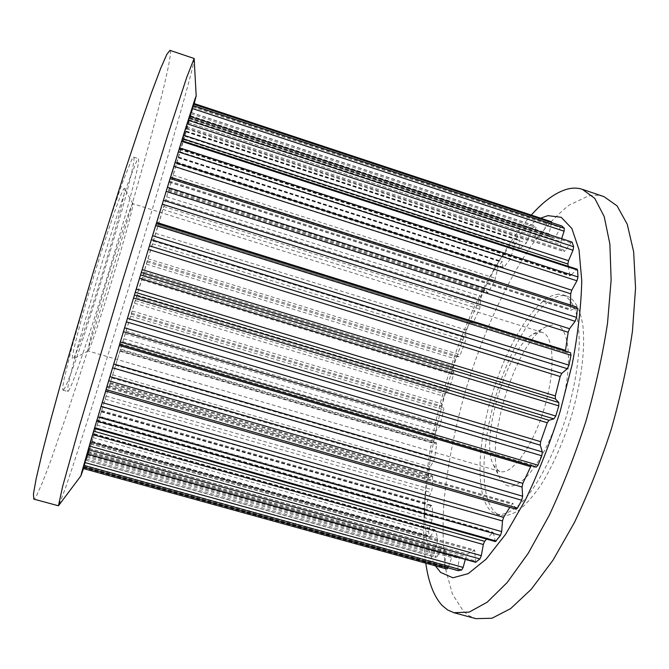 <?xml version="1.0" encoding="UTF-8"?>
<svg xmlns="http://www.w3.org/2000/svg" width="669" height="669" viewBox="0 0 669 669"><rect width="100%" height="100%" fill="white"/><g stroke="black" fill="none" stroke-linecap="round" stroke-linejoin="round"><path stroke-width="0.5" stroke-dasharray="3.35 2.51" d="M506.007 484.983C519.47 493.003 545.703 459.712 559.66 412.798C573.818 365.943 570.021 324.498 554.2 324.44L545.57 326.882C515.005 342.921 483.252 447.594 499.751 477.917L506.007 484.983M540.477 332.067L542.216 332.401C554.158 335.495 555.73 370.676 544.056 408.893C532.532 447.143 511.668 475.525 500.027 471.461L498.773 470.976L493.471 465.08C479.364 439.525 507.294 347.47 533.218 334.057L540.477 332.067M124.668 188.675L124.585 188.399C123.573 185.037 109.775 223.789 94.965 272.643C80.138 321.48 70.078 361.36 72.787 359.136L72.913 359.044C78.791 355.122 126.859 196.862 124.668 188.675M88.266 350.899L88.099 350.974C86.711 351.3 95.792 317.307 108.135 276.632C120.47 235.965 131.81 202.648 132.788 203.694L132.897 203.945C134.235 209.589 92.079 348.415 88.266 350.899M558.707 294.201C537.157 294.895 507.896 341.616 492.225 394.108C476.361 446.549 475.191 501.181 493.095 512.763L496.415 514.227C504.71 515.841 514.494 510.489 525.767 498.188C540.677 480.208 555.931 449.71 566.518 415.708C574.061 389.509 578.3 365.416 579.237 343.423C579.17 330.001 577.857 318.779 575.298 309.764C572.104 302.204 567.998 297.228 562.98 294.837L558.707 294.201M497.31 513.968C479.196 502.335 480.208 447.686 496.064 395.279C511.718 342.812 541.121 296.158 562.872 295.539L567.187 296.183C575.056 299.486 580.299 309.379 582.908 325.887C585.408 349.134 581.202 382.969 571.125 417.105C562.846 443.054 552.954 465.415 541.464 484.189C533.921 495.294 526.553 503.874 519.361 509.929C512.454 514.428 506.216 516.267 500.663 515.448L497.31 513.968M63.563 389.801C72.879 379.699 135.439 173.731 133.984 158.009L133.658 157.123L131.835 159.431L123.439 180.153C115.662 201.645 104.506 235.756 93.426 272.174L71.976 346.918L64.14 378.938C62.878 385.478 62.485 389.224 62.953 390.178L63.563 389.801M68.313 391.164C77.044 380.904 139.562 175.044 138.675 159.515L138.408 158.645L136.685 160.986L128.49 181.751C120.83 203.267 109.758 237.378 98.686 273.763L77.136 348.424L69.133 380.377C67.812 386.891 67.352 390.621 67.745 391.549L68.313 391.164M194.253 58.805L193.517 63.363C187.579 89.905 158.62 189.377 129.619 284.902L93.05 403.307L72.854 466.151L65.361 488.37L58.705 505.588M169.943 50.351C170.52 50.585 170.62 52.324 170.261 55.544C166.69 82.981 139.035 183.164 109.95 278.94C97.164 320.869 84.695 360.374 72.528 397.445L50.986 460.105L42.599 482.157L36.569 495.679C35.273 498.087 34.345 499.233 33.793 499.116M194.211 103.57C179.083 157.625 100.726 415.892 83.466 468.584M540.594 218.153C525.056 226.256 509.301 243.759 493.321 270.652C457.236 331.063 428.637 425.359 425.066 495.637C423.393 527.097 426.822 550.495 435.368 565.832M531.295 215.075C521.46 226.147 511.869 239.544 502.503 255.265C460.623 325.586 428.403 431.789 424.154 513.524C423.193 531.905 423.745 548.455 425.793 563.181M603.923 196.602C598.964 194.972 593.712 194.804 588.16 196.092L569.235 205.065C556.165 215.435 543.211 229.442 530.366 247.07C505.078 284.701 482.75 334.567 466.586 387.058C454.928 427.131 447.352 465.942 443.848 503.481C442.443 527.548 443.02 549.433 445.579 569.127L452.42 594.03L463.5 611.357L469.337 615.873L475.885 618.649M193.977 103.503L168.755 189.904L120.571 349.118L433.479 441.122L435.971 431.012L439.366 426.881L440.419 424.347L443.731 409.729L443.714 407.697L441.665 405.999L441.707 403.75L444.877 393.857L447.979 391.549L449.108 389.383L453.507 374.757L453.758 372.349L452.403 368.836L455.221 358.852L456.434 356.92L459.11 356.518L460.255 354.796L465.565 340.738L466.076 338.062L465.499 332.853L466.101 329.976L470.148 321.605L472.381 323.202L473.443 321.981L479.464 309.086L480.225 306.251L480.493 299.511L481.354 296.476L484.565 290.271L485.527 289.292L487.132 292.963L488.169 292.361L494.667 281.248L497.928 267.249L502.093 261.495L502.963 267.357L503.213 267.843L503.857 267.416L510.564 258.719L513.859 246.861L515.18 243.909L518.626 240.112L519.161 239.845L519.428 240.74L519.119 247.931L519.821 248.692L526.403 243.064L532.281 228.171L535.886 226.03L535.033 237.738L541.288 235.806L542.768 233.682L546.657 223.898L548.254 221.715L551.206 221.673M120.571 349.118L109.616 384.792L428.444 476.855L429.172 469.947L430.134 466.929L433.663 461.066L434.599 458.265L436.665 444.266L436.456 442.694L433.646 442.911L433.479 441.122M109.616 384.792L99.848 416.402L426.989 509.326L426.973 503.205L427.742 500.036L431.998 489.641L432.676 476.897L432.132 475.86L428.704 478.168L428.444 476.855M99.848 416.402L91.804 442.159L429.439 536.789L428.62 531.805L429.147 528.627L432.952 516.853L432.107 506.057L431.806 505.371L431.313 505.647L427.767 509.929L427.29 510.204L426.989 509.326M91.804 442.159L86.058 460.18L436.037 557.327L434.39 553.882L434.607 550.855L437.434 541.079L437.693 538.211L435.235 530.082L434.214 530.375L430.468 536.655L429.732 537.282L429.439 536.789M86.058 460.18L89.47 448.698L83.215 468.509M83.525 467.715L444.375 567.471L446.859 569.001M444.375 567.471L444.233 564.803L446.374 554.484L446.307 551.925L442.075 547.117L437.283 556.399L436.037 557.327M83.416 467.004L87.748 452.988L83.625 467.096M458.181 570.649L457.897 568.617L459.11 558.389L458.717 556.349L453.055 555.713L451.726 557.536L448.004 567.864M87.012 454.075L90.633 442.468L87.238 454.142M475.6 562.278L474.672 550.06L467.405 554.083L465.298 559.409M94.488 428.444L97.156 420.023L94.68 428.503M495.386 541.589L493.145 532.273L486.622 539.114M105.593 391.047L107.132 386.339L105.735 391.089M516.209 509.193L512.864 503.364L509.803 507.345M119.6 344.359L119.96 343.506L119.709 344.401M536.17 467.104L532.173 465.014L531.161 465.632M565.405 351.133L565.907 352.479L570.481 352.739M156.471 223.262L156.103 224.399L156.354 223.237M170.637 177.218L169.081 182.211L170.495 177.168M570.414 304.997L570.774 310.299L576.879 307.063M182.018 140.724L179.284 149.388L181.817 140.657M568.249 266.304L570.063 275.937L577.155 269.206M189.804 116.138L186.082 127.93L189.586 116.063M561.701 238.448L560.346 244.586L564.251 251.628L571.836 241.785M193.742 104.247L189.285 118.405L193.508 104.197M551.599 222.585L548.981 233.79L549.098 235.998L554.225 238.306L555.705 236.776L560.338 227.544L561.734 225.963M122.845 341.675L434.875 433.763M123.732 338.723L435.971 431.012M125.187 333.789L439.366 426.881M126.006 331.063L440.419 424.347M130.564 316.119L443.731 409.729M131.166 314.171L443.714 407.697M131.534 313.151L441.665 405.999M132.203 310.985L441.707 403.75M111.723 377.96L429.172 469.947M112.676 374.799L430.134 466.929M114.65 368.176L433.663 461.066M115.545 365.224L434.599 458.265M119.843 351.208L436.665 444.266M436.456 442.694L120.295 349.762L436.38 442.686M433.646 442.911L120.044 350.782L433.713 442.92M101.671 410.515L426.973 503.205M102.666 407.254L427.742 500.036M105.108 399.125L431.237 492.601M106.037 396.065L431.998 489.641M109.875 383.638L432.676 476.897M110.151 382.793L432.132 475.86M109.281 385.846L428.963 478.101M93.234 437.593L428.62 531.805M94.22 434.382L429.147 528.627M97.047 425.016L432.417 519.855M97.975 421.98L432.952 516.853M101.144 411.828L432.107 506.057M101.22 411.652L431.313 505.647M99.714 416.762L427.767 509.929M86.987 457.303L434.39 553.882M87.907 454.318L434.607 550.855M91.009 444.091L437.434 541.079M91.887 441.256L437.693 538.211M94.17 434.097L435.235 530.082M94.011 434.658L434.214 530.375M91.904 441.757L430.468 536.655M84.319 465.156L444.233 564.803M87.547 454.586L446.374 554.484M88.308 452.127L446.307 551.925M89.47 448.698L442.226 547.217M89.086 450.045L441.022 548.262M86.41 458.942L437.283 556.399M84.01 465.106L457.897 568.617M87.162 454.861L459.11 558.389M458.717 556.349L87.748 452.988L458.675 556.34M87.589 453.942L453.055 555.713M86.962 456.066L451.726 557.536M83.834 466.418L448.255 567.237M87.413 452.813L475.107 560.839M90.24 443.698L475.149 551.465M90.591 442.619L474.329 550.119M88.969 448.389L467.405 554.083M88.116 451.241L466.05 556.633M94.705 427.784L494.901 540.761M96.946 420.676L493.613 533.076M97.005 420.567L492.434 532.624M105.669 390.83L515.866 508.866M107.065 386.548L513.198 503.682M106.797 387.518L511.726 504.242M119.952 343.515L532.248 465.047M565.907 352.479L156.103 224.399L566.016 352.504M169.441 181.09L570.314 308.986M169.148 181.968L571.251 310.207M170.428 177.419L576.377 307.163M179.451 148.886L569.679 275.285M179.476 148.694L570.925 275.503M181.617 141.376L576.268 269.657M188.742 119.642L560.605 241.743M187.88 122.444L560.346 244.586M186.133 127.796L564.017 251.41M186.45 126.642L565.456 250.683M189.202 117.384L570.607 242.747M193.742 104.489L548.254 221.715M193.349 105.518L551.415 223.864M190.222 115.779L548.981 233.79M189.578 117.844L549.098 235.998M554.225 238.306L189.285 118.405L554.2 238.289M189.845 116.473L555.705 236.776M192.94 106.154L560.338 227.544M191.485 112.735L535.585 226.089M190.623 115.77L532.281 228.171M191.117 113.906L536.128 227.502M188.424 122.661L534.79 236.249M188.014 123.949L535.225 237.738M189.043 120.169L541.288 235.806M189.787 117.669L542.768 233.682M192.973 107.09L546.657 223.898M186.066 131.5L518.626 240.112M184.694 136.208L515.18 243.909M185.94 131.843L519.428 240.74M183.799 138.784L519.119 247.931M183.624 139.286L519.821 248.692M185.781 131.835L526.403 243.064M186.634 128.966L527.774 240.506M189.728 118.789L530.793 230.83M178.305 157.859L501.332 262.081M176.524 163.846L497.928 267.249M178.406 157.441L502.335 261.964M176.859 162.375L502.963 267.357M176.909 162.141L503.857 267.416M179.978 151.754L510.564 258.719M180.889 148.71L511.768 255.918M183.724 139.436L513.859 246.861M168.755 189.904L484.565 290.271M166.69 196.803L481.354 296.476M169.073 188.792L485.694 289.476M168.145 191.668L487.132 292.963M168.404 190.774L488.169 292.361M172.159 178.18L494.667 281.248M173.079 175.119L495.662 278.354M175.537 167.099L496.824 270.309M157.968 225.871L469.002 323.043M155.71 233.356L466.101 329.976M470.148 321.605L158.469 224.157L470.198 321.638M472.381 323.202L158.16 224.993L472.331 323.177M158.595 223.505L473.443 321.981M162.835 209.389L479.464 309.086M163.729 206.445L480.225 306.251M165.736 199.956L480.493 299.511M146.419 264.146L455.221 358.852M144.069 271.907L452.729 366.219M147.071 261.939L456.434 356.92M147.381 260.751L459.11 356.518M147.966 258.769L460.255 354.796M152.49 243.775L465.565 340.738M153.318 241.066L466.076 338.062M154.823 236.274L465.499 332.853M134.561 303.233L443.698 396.24M135.347 300.607L444.877 393.857M136.242 297.496L447.979 391.549M136.961 295.096L449.108 389.383M141.594 279.826L453.507 374.757M142.321 277.459L453.758 372.349M143.266 274.507L452.403 368.836M132.847 203.752L124.585 188.399M88.183 350.966L72.787 359.136M542.216 332.401L132.788 203.694M500.027 471.461L88.099 350.974M425.066 495.637L424.154 513.524M493.321 270.652L502.503 255.265M110.193 382.651L432.391 475.784M109.239 385.988L428.704 478.168M101.337 411.243L431.806 505.371M99.606 417.163L427.29 510.204M94.254 433.838L434.975 529.739M91.67 442.56L429.732 537.282M89.495 448.64L442.075 547.117M86.008 460.314L436.255 557.528M90.633 442.468L474.672 550.06M97.156 420.023L493.145 532.273M107.132 386.339L512.864 503.364M119.96 343.506L532.173 465.014M169.081 182.211L570.774 310.299M179.284 149.388L570.063 275.937M186.082 127.93L564.251 251.628M191.526 112.584L535.886 226.03M187.997 124.016L535.033 237.738M186.191 131.074L519.161 239.845M183.549 139.57L519.395 248.843M178.531 157.064L502.093 261.495M176.741 162.759L503.213 267.843M169.115 188.675L485.527 289.292M168.103 191.794L487.308 293.147M62.953 390.178L67.745 391.549M133.658 157.123L138.408 158.645M496.415 514.227L500.663 515.448M562.98 294.837L567.187 296.183M493.471 465.08L499.751 477.917M533.218 334.057L545.57 326.882"/><path stroke-width="1" d="M83.466 468.584L80.924 475.826L81.71 472.322L91.227 439.165L137.304 285.487L184.385 132.111L194.896 99.246L196.184 95.901L194.211 103.57M435.368 565.832L440.679 572.455L452.905 577.799L468.267 573.609L486.154 559.125L505.622 534.272L525.408 499.952C538.336 472.924 549.893 443.522 560.078 411.736L572.196 364.312C578.049 333.346 581.236 305.424 581.754 280.52L579.011 249.746L571.878 228.53L561.191 217.283L547.886 215.652L540.594 218.153M425.793 563.181C428.478 582.465 433.964 596.606 442.259 605.596L447.745 610.036L453.933 612.712L469.228 612.102L487.183 602.209L507.161 582.548L528.234 553.28L549.241 515.339C562.83 486.288 575.022 455.029 585.818 421.562C595.435 387.736 602.669 354.971 607.519 323.261L611.131 280.052L609.877 244.001L604.191 216.555L594.749 198.358L582.381 189.344C577.673 187.797 572.672 187.721 567.362 189.093C555.805 192.354 543.78 201.018 531.295 215.075M453.933 612.712L475.885 618.649L491.941 618.256L510.639 608.614L531.303 589.23L552.954 560.246L574.387 522.589C588.176 493.714 600.469 462.614 611.257 429.281C620.807 395.563 627.873 362.874 632.448 331.205L635.55 287.988L633.66 251.862L627.254 224.266L617.061 205.86L603.923 196.602L582.381 189.344M80.924 475.826L58.446 505.781L33.793 499.116L33.45 493.973L36.109 478.979L41.971 453.791L51.045 418.777L63.045 375.217L93.275 272.124L125.421 169.617L139.645 126.734L151.562 92.581L160.685 68.38L166.798 54.432L169.943 50.351L194.152 58.504L196.184 95.901M458.441 570.716L83.399 467.029L83.826 465.398L461.685 569.988L458.181 570.649M83.625 467.096L83.215 468.517L446.917 569.018L448.004 567.864M87.079 453.816L88.283 449.643L479.907 558.95L475.6 562.278L87.012 454.075L476.052 562.144M87.238 454.142L83.826 465.398M465.298 559.409L463.149 567.412L461.685 569.988M94.697 427.717L96.671 421.027L500.445 535.417L495.386 541.589L94.488 428.444L94.697 427.717L496.239 541.079M94.68 428.503L88.283 449.643M486.622 539.114L484.624 541.338L483.327 544.507L481.329 555.655L479.907 558.95M106.011 389.584L108.654 380.753L521.72 500.236L517.513 508.072L516.209 509.193L105.593 391.047L106.011 389.584L517.513 508.072M105.735 391.089L96.671 421.027M509.803 507.345L503.59 517.388L502.494 520.975L501.683 531.604L500.445 535.417M119.592 344.368L123.389 331.715L541.823 455.79L538.01 465.206L536.254 467.138L119.6 344.359L536.254 467.138M531.161 465.632L522.84 483.353L522.054 487.065L522.64 496.206L521.72 500.236M119.709 344.401L108.654 380.753M123.389 331.715L139.57 278.254L558.799 405.899L555.755 416.043L553.89 418.894L548.99 420.266L547.267 422.749L540.644 441.674L540.268 445.178L542.316 451.909L541.823 455.79M139.57 278.254L155.634 225.52L570.991 355.264L569.001 365.165L567.279 368.703L561.809 373.377L560.179 376.538L555.312 395.923L555.395 398.9L558.799 402.537L558.799 405.899M156.471 223.262L170.051 178.556L577.339 308.66L576.561 317.407L575.123 321.279L569.562 328.722L568.173 332.259L565.405 351.133M156.354 223.22L570.59 352.755L156.354 223.22L155.634 225.52M570.59 352.755L570.991 355.264M170.637 177.218L181.6 141.343L577.573 270.059L577.999 276.958L576.946 280.796L571.752 290.195L570.699 293.775L570.414 304.997M577.339 308.66L576.879 307.063L170.495 177.168L170.051 178.556M182.018 140.724L189.503 116.297L572.129 242.119L573.626 246.752L573.007 250.248L568.533 260.667L567.872 263.996L568.249 266.304M577.573 270.059L577.155 269.206L181.817 140.657L181.6 141.343M189.804 116.138L193.517 104.172L561.952 226.038L564.302 228.28L564.118 231.198L561.701 238.448M572.129 242.119L189.503 116.297M193.985 103.486L551.273 221.69L193.985 103.486L193.742 104.247M551.273 221.69L551.599 222.585M58.446 505.781L62.694 486.246L79.268 426.73L122.486 280.988L167.534 135.799L186.818 77.111L194.152 58.504M84.695 462.496L463.149 567.412M93.886 431.221L484.624 541.338M92.849 434.666L483.327 544.507M89.362 446.047L481.329 555.655M102.307 402.613L503.59 517.388M101.161 406.409L502.494 520.975M97.9 416.971L501.683 531.604M120.295 341.984L538.01 465.206M119.366 345.538L530.584 466.628M113.814 364.036L522.84 483.353M112.643 367.866L522.054 487.065M109.925 376.58L522.64 496.206M136.3 289.008L555.755 416.043M135.314 292.328L553.89 418.894M134.569 295.129L548.99 420.266M133.7 298.048L547.267 422.749M127.562 318.36L540.644 441.674M126.474 321.881L540.268 445.178M124.585 327.802L542.316 451.909M152.524 235.714L569.001 365.165M151.336 239.661L567.279 368.703M149.547 245.858L561.809 373.377M148.485 249.412L560.179 376.538M142.321 269.649L555.312 395.923M141.435 272.5L555.395 398.9M140.574 274.992L558.799 402.537M167.384 187.236L576.561 317.407M166.113 191.426L575.123 321.279M163.487 200.34L569.562 328.722M162.324 204.179L568.173 332.259M156.722 222.451L565.472 350.322M179.576 147.841L577.999 276.958M178.347 151.863L576.946 280.796M175.161 162.55L571.752 290.195M174.015 166.33L570.699 293.775M188.24 120.253L573.626 246.752M187.153 123.807L573.007 250.248M183.716 135.23L568.533 260.667M182.679 138.625L567.872 263.996M193.015 105.577L564.302 228.28M192.137 108.428L564.118 231.198M83.399 467.029L458.298 570.716M83.215 468.517L446.917 569.018M193.517 104.172L561.851 225.98"/></g></svg>
